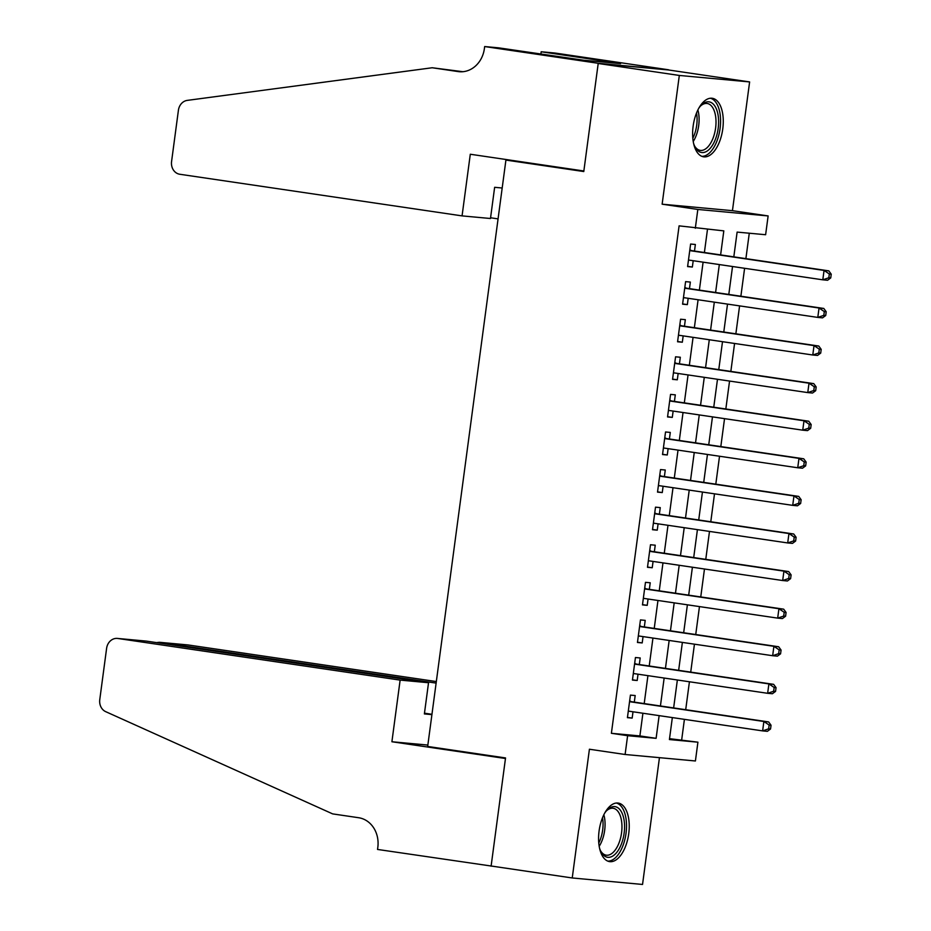 <?xml version="1.0" encoding="UTF-8"?>
<svg xmlns="http://www.w3.org/2000/svg" width="931" height="931" viewBox="0 0 931 931"><rect width="100%" height="100%" fill="white"/><g stroke="black" fill="none" stroke-linecap="round" stroke-linejoin="round"><path stroke-width="1.4" d="M628.728 833.711A29.583 14.861 98.4 0 0 618.219 803.069A29.583 14.861 98.4 0 0 599.087 830.976A29.583 14.861 98.4 0 0 609.596 861.617A29.583 14.861 98.4 0 0 628.728 833.711M722.77 128.92A29.583 14.861 98.4 0 0 712.262 98.279A29.583 14.861 98.4 0 0 693.13 126.185A29.583 14.861 98.4 0 0 703.627 156.827A29.583 14.861 98.4 0 0 722.77 128.92M669.529 738.667L697.913 742.182L695.41 760.976L625.108 754.494L627.61 735.699L656.111 738.33L659.136 715.625M516.309 161.028L505.917 160.074L427.666 746.453L505.545 757.939L491.126 866.005L572.239 877.968L642.541 884.45L659.451 757.659M505.917 160.074L583.784 171.548L598.202 63.483L668.505 69.965L749.618 81.928L679.316 75.446L662.139 204.192L697.831 209.452L768.133 215.934L765.619 234.728L737.119 232.098L733.814 256.851M662.139 204.192L732.441 210.674L749.618 81.928M732.441 210.674L768.133 215.934M681.69 739.784L684.413 719.36M685.705 709.701L689.429 681.771M690.721 672.112L694.445 644.182M695.736 634.523L699.46 606.593M700.752 596.934L704.476 569.004M705.768 559.345L709.492 531.415M710.784 521.756L714.508 493.826M715.799 484.167L719.523 456.237M720.815 446.577L724.539 418.647M725.831 408.988L729.555 381.058M730.847 371.399L734.571 343.469M735.862 333.81L739.586 305.88M740.878 296.221L744.602 268.291M745.894 258.632L749.28 233.216M598.202 63.483L679.316 75.446M634.302 702.125L635.186 695.538L630.427 695.108L627.424 717.661L632.172 718.092L633.01 711.773M639.318 664.536L640.191 657.961L635.442 657.519L632.44 680.072L637.188 680.503L638.026 674.184M644.333 626.947L645.206 620.372L640.458 619.93L637.456 642.483L642.204 642.925L643.042 636.595M649.349 589.358L650.222 582.783L645.474 582.341L642.471 604.894L647.22 605.336L648.057 599.005M654.365 551.769L655.238 545.194L650.49 544.751L647.487 567.305L652.235 567.747L653.073 561.416M659.381 514.18L660.254 507.604L655.505 507.162L652.503 529.716L657.251 530.158L658.089 523.827M664.397 476.591L665.269 470.015L660.521 469.573L657.519 492.127L662.267 492.569L663.105 486.238M669.412 439.001L670.285 432.426L665.537 431.984L662.535 454.537L667.283 454.98L668.121 448.661M674.428 401.412L675.301 394.837L670.553 394.395L667.55 416.948L672.298 417.391L673.136 411.071M679.444 363.823L680.317 357.248L675.569 356.806L672.554 379.359L677.314 379.801L678.152 373.482M684.46 326.234L685.332 319.659L680.584 319.217L677.57 341.77L682.33 342.212L683.168 335.893M689.475 288.645L690.348 282.07L685.6 281.627L682.586 304.181L687.346 304.623L688.184 298.304M720.617 254.908L723.818 230.876L679.095 225.861L611.388 733.302L639.888 735.932L642.914 713.239M644.205 703.58L647.929 675.65M649.221 665.991L652.945 638.061M654.237 628.402L657.961 600.472M659.253 590.813L662.977 562.883M664.269 553.223L667.993 525.293M669.284 515.634L673.008 487.704M674.3 478.045L678.024 450.115M679.316 440.456L683.04 412.526M684.332 402.867L688.056 374.937M689.347 365.278L693.071 337.348M694.363 327.689L698.087 299.759M699.379 290.1L703.103 262.17M704.395 252.51L707.479 229.363M694.491 251.056L695.364 244.481L690.616 244.038L687.602 266.592L692.361 267.034L693.199 260.715M625.108 754.494L589.416 749.234L572.239 877.968M611.388 733.302L627.61 735.699M695.317 228.246L697.831 209.452M672.345 717.58L669.412 739.551L697.913 742.182M732.534 266.51L728.798 294.44M727.518 304.1L723.783 332.03M722.503 341.689L718.767 369.619M717.487 379.278L713.751 407.208M712.471 416.867L708.735 444.797M707.455 454.456L703.72 482.386M702.44 492.045L698.716 519.975M697.424 529.634L693.7 557.564M692.408 567.223L688.684 595.153M687.392 604.813L683.668 632.743M682.376 642.402L678.652 670.332M677.361 679.991L673.637 707.921M660.428 705.977L664.152 678.036M665.444 668.388L669.168 640.447M670.46 630.799L674.184 602.857M675.475 593.21L679.199 565.28M680.491 555.621L684.215 527.691M685.507 518.032L689.231 490.102M690.523 480.443L694.247 452.513M695.538 442.853L699.262 414.923M700.554 405.264L704.278 377.334M705.57 367.675L709.294 339.745M710.586 330.086L714.31 302.156M715.602 292.497L719.326 264.567M639.888 735.932L656.111 738.33M687.637 266.336L692.361 267.034M682.621 303.925L687.346 304.623M677.605 341.514L682.33 342.212M672.589 379.103L677.314 379.801M667.574 416.692L672.298 417.391M662.569 454.281L667.283 454.98M657.554 491.871L662.267 492.569M652.538 529.46L657.251 530.158M647.522 567.049L652.235 567.747M642.506 604.638L647.22 605.336M637.491 642.227L642.204 642.925M632.475 679.816L637.188 680.503M627.459 717.405L632.172 718.092M830.731 277.938L831.232 274.18L829.335 274.005L828.823 277.764L830.731 277.938L827.554 280.266L822.806 279.824L688.486 260.017M828.823 277.764L822.806 279.824L824.063 270.432L828.811 270.863L691.896 250.672A3.794 3.282 -84.7 0 1 690.721 250.218L689.859 249.659M689.743 250.614L824.063 270.432L829.335 274.005M688.475 260.075L689.394 260.168A3.794 3.282 -84.7 0 0 689.394 260.168L688.428 260.447M831.232 274.18L828.811 270.863M698.774 108.24A25.603 12.871 -81.6 0 1 700.996 105.471A25.603 12.871 -81.6 0 1 718.15 115.502A25.603 12.871 -81.6 0 1 711.307 146.97A25.603 12.871 -81.6 0 1 694.91 146.691A25.603 12.871 -81.6 0 1 693.595 143.397M694.491 145.806A23.706 11.917 98.4 0 0 700.275 150.38A23.706 11.917 98.4 0 0 712.331 139.894A23.706 11.917 98.4 0 0 715.578 116.131A23.706 11.917 98.4 0 0 707.188 103.481A23.706 11.917 98.4 0 0 700.333 106.192M701.834 156.327A29.396 14.768 98.4 0 0 720.047 113.78A29.396 14.768 98.4 0 0 710.4 98.244M604.743 813.031A25.603 12.871 -81.6 0 1 606.954 810.261A25.603 12.871 -81.6 0 1 624.107 820.304A25.603 12.871 -81.6 0 1 617.265 851.76A25.603 12.871 -81.6 0 1 600.879 851.481A25.603 12.871 -81.6 0 1 599.552 848.188M600.46 850.597A23.706 11.917 98.4 0 0 606.232 855.182A23.706 11.917 98.4 0 0 618.289 844.685A23.706 11.917 98.4 0 0 621.536 820.921A23.706 11.917 98.4 0 0 613.145 808.271A23.706 11.917 98.4 0 0 606.302 810.982M607.792 861.117A29.396 14.768 98.4 0 0 626.004 818.57A29.396 14.768 98.4 0 0 616.357 803.034M462.067 215.887L179.799 174.26A11.381 9.834 -84.7 0 1 171.572 161.552L178.415 110.242A11.381 9.834 -84.7 0 1 187.271 100.385L432.217 67.754L458.168 71.582A26.557 22.949 -84.7 0 0 459.239 71.71A26.557 22.949 -84.7 0 0 484.388 48.621L484.667 46.55L598.226 63.296L583.853 170.99L470.295 154.243L462.067 215.887L490.474 218.506L494.64 187.306L502.181 188.004M432.217 67.754L462.916 71.71M598.226 63.296L668.528 69.778L554.969 53.032L541.19 51.764L613.866 62.482L610.759 62.726M484.667 46.55L498.446 47.818L583.888 60.259L620.57 63.634L610.829 62.202M498.062 218.878L490.579 217.773M541.19 51.764L540.888 54.079M436.336 681.562L188.155 644.962L159.748 642.343L159.655 643.077M436.127 683.098L159.294 642.285L187.701 644.904A11.381 9.834 95.3 0 1 188.155 644.962M491.103 866.191L505.463 758.509L391.904 741.751L400.132 680.107L117.853 638.48A11.381 9.834 -84.7 0 0 117.399 638.422A11.381 9.834 -84.7 0 0 106.611 648.325L99.768 699.635A11.381 9.834 -84.7 0 0 105.715 711.668L332.658 813.892L358.61 817.721A26.557 22.949 95.3 0 1 377.811 847.385L377.532 849.444L494.559 866.517M391.904 741.751L427.853 745.068M400.132 680.107L428.539 682.726L424.373 713.926L431.914 714.624M428.539 682.726L146.26 641.098L117.853 638.48M431.961 714.298L424.478 713.193M117.399 638.422L146.26 641.098M156.536 642.611L159.294 642.285M825.716 315.528L826.216 311.769L824.319 311.594L823.807 315.353L825.716 315.528L822.538 317.855L817.79 317.413L683.47 297.606M823.807 315.353L817.79 317.413L819.047 308.021L823.795 308.452L686.88 288.261A3.794 3.282 -84.7 0 1 685.705 287.807L684.855 287.248M684.727 288.203L819.047 308.021L824.319 311.594M683.459 297.664L684.378 297.757A3.794 3.282 -84.7 0 0 684.378 297.757L683.412 298.036M826.216 311.769L823.795 308.452M820.7 353.117L821.2 349.358L819.303 349.183L818.803 352.942L820.7 353.117L817.523 355.444L812.775 355.002L678.455 335.195M818.803 352.942L812.775 355.002L814.031 345.61L818.78 346.041L681.864 325.85A3.794 3.282 -84.7 0 1 680.689 325.396L679.839 324.838M679.711 325.792L814.031 345.61L819.303 349.183M679.397 335.335A3.794 3.282 -84.7 0 0 679.362 335.346L678.396 335.625M821.2 349.358L818.78 346.041M815.684 390.706L816.184 386.947L814.288 386.761L813.787 390.52L815.684 390.706L812.519 393.033L807.759 392.591L673.439 372.784M813.787 390.52L807.759 392.591L809.016 383.2L813.764 383.63L676.849 363.439A3.794 3.282 -84.7 0 1 675.673 362.985L674.824 362.427M674.696 363.381L809.016 383.2L814.288 386.761M674.381 372.924A3.794 3.282 -84.7 0 0 674.347 372.935L673.381 373.215M816.184 386.947L813.764 383.63M810.668 428.295L811.169 424.536L809.272 424.35L808.771 428.109L810.668 428.295L807.503 430.622L802.743 430.18L668.423 410.373M808.771 428.109L802.743 430.18L804 420.777L808.748 421.219L671.833 401.028A3.794 3.282 -84.7 0 1 670.657 400.574L669.808 400.016M669.68 400.97L804 420.777L809.272 424.35M669.366 410.513A3.794 3.282 -84.7 0 0 669.331 410.513L668.365 410.804M811.169 424.536L808.748 421.219M805.652 465.884L806.153 462.125L804.256 461.939L803.756 465.698L805.652 465.884L802.487 468.212L797.727 467.769L663.407 447.962M803.756 465.698L797.727 467.769L798.984 458.366L803.732 458.808L666.817 438.617A3.794 3.282 -84.7 0 1 665.642 438.164L664.792 437.605M664.664 438.559L798.984 458.366L804.256 461.939M663.396 448.02L664.315 448.102A3.794 3.282 -84.7 0 0 664.315 448.102L663.349 448.393M806.153 462.125L803.732 458.808M800.637 503.462L801.137 499.703L799.24 499.528L798.74 503.287L800.637 503.462L797.471 505.801L792.712 505.358L658.392 485.551M798.74 503.287L792.712 505.358L793.968 495.955L798.717 496.398L661.801 476.207A3.794 3.282 -84.7 0 1 660.626 475.753L659.776 475.194M659.648 476.148L793.968 495.955L799.24 499.528M658.38 485.61L659.299 485.691A3.794 3.282 -84.7 0 0 659.299 485.691L658.333 485.982M801.137 499.703L798.717 496.398M795.621 541.051L796.121 537.292L794.224 537.117L793.724 540.876L795.621 541.051L792.456 543.39L787.696 542.948L653.376 523.141M793.724 540.876L787.696 542.948L788.953 533.544L793.701 533.987L656.786 513.796A3.794 3.282 -84.7 0 1 655.61 513.342L654.761 512.783M654.633 513.737L788.953 533.544L794.224 537.117M654.318 523.28A3.794 3.282 -84.7 0 0 654.284 523.28L653.318 523.571M796.121 537.292L793.701 533.987M790.605 578.64L791.106 574.881L789.209 574.706L788.708 578.465L790.605 578.64L787.44 580.979L782.68 580.537L648.36 560.73M788.708 578.465L782.68 580.537L783.937 571.134L788.685 571.576L651.77 551.385A3.794 3.282 -84.7 0 1 650.594 550.931L649.745 550.372M649.617 551.327L783.937 571.134L789.209 574.706M649.303 560.869A3.794 3.282 -84.7 0 0 649.268 560.869L648.302 561.16M791.106 574.881L788.685 571.576M785.589 616.229L786.09 612.47L784.193 612.295L783.693 616.054L785.589 616.229L782.424 618.568L777.676 618.126L643.344 598.319M783.693 616.054L777.676 618.126L778.921 608.723L783.669 609.165L646.754 588.974A3.794 3.282 -84.7 0 1 645.579 588.52L644.729 587.961M644.601 588.916L778.921 608.723L784.193 612.295M644.287 598.458A3.794 3.282 -84.7 0 0 644.252 598.458L643.286 598.749M786.09 612.47L783.669 609.165M780.574 653.818L781.074 650.059L779.177 649.885L778.677 653.643L780.574 653.818L777.408 656.146L772.66 655.715L638.329 635.908M778.677 653.643L772.66 655.715L773.905 646.312L778.653 646.754L641.738 626.563A3.794 3.282 -84.7 0 1 640.563 626.109L639.713 625.551M639.585 626.505L773.905 646.312L779.177 649.885M638.317 635.966L639.236 636.048A3.794 3.282 -84.7 0 0 639.236 636.048L638.27 636.338M781.074 650.059L778.653 646.754M775.558 691.407L776.058 687.648L774.161 687.474L773.661 691.233L775.558 691.407L772.393 693.735L767.644 693.304L633.313 673.497M773.661 691.233L767.644 693.304L768.89 683.901L773.638 684.343L636.723 664.152A3.794 3.282 -84.7 0 1 635.547 663.698L634.698 663.14M634.57 664.094L768.89 683.901L774.161 687.474M633.301 673.555L634.22 673.637A3.794 3.282 -84.7 0 0 634.22 673.637L633.255 673.928M776.058 687.648L773.638 684.343M770.542 728.996L771.043 725.237L769.146 725.063L768.645 728.822L770.542 728.996L767.377 731.324L762.629 730.893L628.297 711.086M768.645 728.822L762.629 730.893L763.874 721.49L768.634 721.932L631.707 701.741A3.794 3.282 -84.7 0 1 630.531 701.287L629.682 700.729M629.554 701.683L763.874 721.49L769.146 725.063M629.24 711.226A3.794 3.282 -84.7 0 0 629.205 711.226L628.239 711.517M771.043 725.237L768.634 721.932M689.801 250.136L690.721 250.218M689.755 250.474L691.896 250.672M697.878 109.963A23.706 11.917 -81.6 0 1 698.681 113.64A23.706 11.917 -81.6 0 1 693.223 141.489M692.815 138.242A22.926 11.521 98.4 0 0 696.679 113.757A22.926 11.521 98.4 0 0 696.551 112.954M603.835 814.753A23.706 11.917 -81.6 0 1 604.638 818.43A23.706 11.917 -81.6 0 1 599.192 846.279M598.773 843.032A22.926 11.521 98.4 0 0 602.636 818.547A22.926 11.521 98.4 0 0 602.508 817.744M460.321 71.78L458.168 71.582M684.785 287.726L685.705 287.807M684.739 288.063L686.88 288.261M679.77 325.315L680.689 325.396M679.723 325.652L681.864 325.85M678.443 335.253L679.362 335.346M674.754 362.904L675.673 362.985M674.707 363.241L676.849 363.439M673.427 372.842L674.347 372.935M669.738 400.493L670.657 400.574M669.692 400.83L671.833 401.028M668.411 410.431L669.331 410.513M664.722 438.082L665.642 438.164M664.676 438.42L666.817 438.617M659.707 475.671L660.626 475.753M659.66 476.009L661.801 476.207M654.691 513.26L655.61 513.342M654.644 513.598L656.786 513.796M653.364 523.199L654.284 523.28M649.675 550.849L650.594 550.931M649.629 551.187L651.77 551.385M648.348 560.788L649.268 560.869M644.659 588.439L645.579 588.52M644.613 588.776L646.754 588.974M643.333 598.377L644.252 598.458M639.644 626.028L640.563 626.109M639.597 626.365L641.738 626.563M634.628 663.617L635.547 663.698M634.593 663.954L636.723 664.152M629.612 701.206L630.531 701.287M629.577 701.543L631.707 701.741M628.285 711.144L629.205 711.226"/></g></svg>
